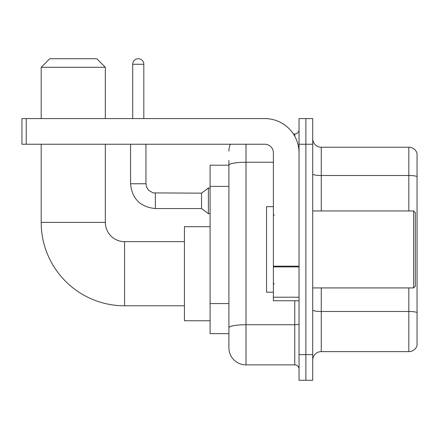 <?xml version="1.0" encoding="UTF-8"?>
<svg xmlns="http://www.w3.org/2000/svg" width="439" height="439" viewBox="0 0 439 439"><rect width="100%" height="100%" fill="white"/><g stroke="black" fill="none" stroke-linecap="round" stroke-linejoin="round"><path stroke-width="0.66" d="M246.01 144.244L246.01 364.886A17.105 17.105 0 0 1 228.906 347.781L228.906 160.493L228.906 165.196L210.094 165.196L210.094 333.667L228.906 333.667M299.036 354.619L299.036 380.278L305.873 380.278L305.873 354.619L305.873 380.278L312.716 380.278L312.716 354.619L305.873 354.619L305.873 144.244L305.873 354.619L299.036 354.619L299.036 144.244L305.873 144.244L305.873 118.585L305.873 144.244L312.716 144.244L312.716 354.619M312.716 144.244L312.716 118.585L299.036 118.585L299.036 144.244M246.01 364.886L294.756 364.886L294.756 300.742M293.395 133.983L294.756 133.983A4.275 4.275 0 0 0 299.036 129.703M228.906 347.781L228.906 330.677M273.376 162.249L246.01 162.249A17.105 2.969 180 0 0 228.906 165.218L228.906 160.493M299.036 369.161A4.275 4.275 0 0 0 294.756 364.886M228.906 151.082A17.105 17.105 0 0 1 230.332 144.244M312.716 360.178A8.55 8.55 0 0 1 321.266 351.628L408.841 351.628L408.841 287.918M417.05 153.392A8.55 8.55 0 0 0 408.841 147.235A8.55 8.55 0 0 1 417.05 153.392L417.05 345.471A8.55 8.55 0 0 1 408.841 351.628M417.05 154.078L417.05 176.571A8.55 1.487 180 0 0 408.841 175.501L408.841 147.235L321.266 147.235A8.55 8.55 0 0 1 312.716 138.686A8.55 8.55 0 0 0 321.266 147.235L321.266 210.95M184.435 305.791L124.572 305.791A83.383 83.383 0 0 1 41.189 222.408L41.189 144.244M124.572 305.791L124.572 241.648A19.239 19.239 0 0 1 105.333 222.408L105.333 144.244M49.744 58.722L96.778 58.722L105.333 67.277L41.189 67.277L49.744 58.722M105.333 118.585L105.333 67.277M41.189 118.585L41.189 67.277M210.094 226.683L184.435 226.683L184.435 320.755L210.094 320.755M132.699 118.585L132.699 64.281A5.559 5.559 0 0 1 138.258 58.722A5.559 5.559 0 0 1 143.816 64.281L143.816 118.585M155.362 208.552C140.315 207.065 132.046 198.801 130.559 183.754C132.046 198.801 140.315 207.065 155.362 208.552C140.315 207.065 132.046 198.801 130.559 183.754C132.046 198.801 140.315 207.065 155.362 208.552C140.315 207.065 132.046 198.801 130.559 183.754C132.046 198.801 140.315 207.065 155.362 208.552C140.315 207.065 132.046 198.801 130.559 183.754C132.046 198.801 140.315 207.065 155.362 208.552C140.315 207.065 132.046 198.801 130.559 183.754C132.046 198.801 140.315 207.065 155.362 208.552C140.315 207.065 132.046 198.801 130.559 183.754C132.046 198.801 140.315 207.065 155.362 208.552C140.315 207.065 132.046 198.801 130.559 183.754C132.046 198.801 140.315 207.065 155.362 208.552C140.315 207.065 132.046 198.801 130.559 183.754C132.046 198.801 140.315 207.065 155.362 208.552C140.315 207.065 132.046 198.801 130.559 183.754L145.951 183.754L146.697 187.426L148.711 190.405L153.156 192.897L201.539 193.16L201.539 208.552L155.362 208.552L155.362 193.176M201.539 193.16L208.382 188.029L208.382 213.683L210.094 213.683M299.036 300.742L273.376 300.742L273.376 266.16L299.036 266.16M299.036 152.794A34.209 34.209 0 0 0 264.827 118.585L26.225 118.585L26.225 144.244L264.827 144.244A8.55 8.55 0 0 1 273.376 152.794L273.376 266.16M26.225 144.244L21.95 144.244L21.95 118.585L26.225 118.585M413.631 210.95L415.338 212.657L415.338 286.206L413.631 287.918L413.631 210.95L312.716 210.95M273.376 206.67L266.533 206.67L266.533 292.193L273.376 292.193M228.906 186.394L210.094 186.394M228.906 303.558L210.094 303.558M299.036 323.993A4.275 0.741 0 0 1 294.756 324.734L246.01 324.734A17.105 2.969 180 0 0 228.906 327.703M294.756 136.233L294.756 133.983M417.05 312.552A8.55 1.487 180 0 0 408.841 311.481L321.266 311.481L321.266 351.628M408.841 210.95L408.841 175.501L321.266 175.501A8.55 1.487 0 0 1 312.716 174.02M321.266 287.918L321.266 311.481A8.55 1.487 0 0 1 312.716 309.994M41.189 222.408L105.333 222.408M145.951 183.754L145.951 144.244M132.699 64.281L143.816 64.281M299.036 266.907L273.376 266.907M273.376 297.208L299.036 297.208M184.435 241.648L124.572 241.648M201.539 208.552L208.382 213.683M130.559 183.754L130.559 144.244M208.382 188.029L210.094 188.029M312.716 287.918L413.631 287.918M274.232 215.225L273.376 214.369M274.232 283.638L273.376 284.494"/></g></svg>
